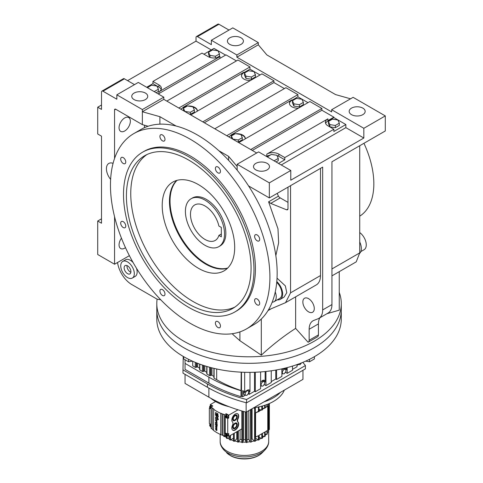 <?xml version="1.0" encoding="UTF-8"?>
<svg xmlns="http://www.w3.org/2000/svg" width="483" height="483" viewBox="0 0 483 483"><rect width="100%" height="100%" fill="white"/><g stroke="black" fill="none" stroke-linecap="round" stroke-linejoin="round"><path stroke-width="0.72" d="M122.736 261.43A9.594 5.536 -120 0 0 121.263 269.116A9.594 5.536 -120 0 0 127.53 277.574A9.594 5.536 -120 0 0 132.33 278.045A9.594 5.536 -120 0 0 133.803 270.359A9.594 5.536 -120 0 0 127.53 261.907A9.594 5.536 -120 0 0 122.736 261.43L125.562 259.8A9.594 5.536 60 0 1 130.362 260.271A9.594 5.536 60 0 1 133.091 262.517M136.472 268.24A9.594 5.536 60 0 1 135.155 276.415L132.33 278.045M117.538 262.504A20.497 11.834 -120 0 0 131.811 284.559L157.102 299.164A92.247 53.257 0 0 0 156.794 303.535A92.247 53.257 0 0 0 213.734 352.741A92.247 53.257 0 0 0 314.264 341.197A92.247 53.257 0 0 0 341.282 303.535A92.247 53.257 0 0 0 339.247 292.414M160.761 299.798L157.102 299.164M148.13 126.238L142.352 124.614L142.352 109.55L116.844 94.819L116.844 99.214L102.964 91.202A2.053 1.183 -120 0 0 101.937 91.1A2.053 1.183 -120 0 0 101.515 92.036L101.515 109.406L97.711 107.208L97.711 133.984L101.515 136.182L101.515 223.218L97.711 221.021L97.711 254.499L114.562 264.225L129.384 255.664M110.631 179.386A11.514 6.647 60 0 1 108.802 163.453A11.514 6.647 60 0 1 113.082 163.326M124.705 130.996A7.994 4.619 120 0 0 129.927 123.95A7.994 4.619 120 0 0 128.701 117.544A7.994 4.619 120 0 0 124.705 117.937A7.994 4.619 120 0 0 119.482 124.982A7.994 4.619 120 0 0 120.708 131.388A7.994 4.619 120 0 0 124.705 130.996M144.489 127.651L144.489 125.212M114.562 158.442L114.562 109.907A1.642 0.948 60 0 1 114.9 109.152A1.642 0.948 60 0 1 115.721 109.236L142.352 124.614M121.45 238.173A7.994 4.619 120 0 0 120.708 248.552A7.994 4.619 120 0 0 124.705 248.159A7.994 4.619 120 0 0 125.483 247.646M114.562 264.225L114.562 216.692M248.564 185.931L269.333 197.921L322.674 167.124L322.674 309.929A18.451 10.65 -120 0 1 318.852 318.375A18.451 10.65 -120 0 1 318.013 318.78L313.817 320.422A18.451 10.65 60 0 0 312.978 320.827A18.451 10.65 60 0 0 309.156 329.273L309.156 340.255A4.099 2.367 -120 0 1 308.305 342.133A4.099 2.367 -120 0 1 308.076 342.236L295.638 328.38C283.889 335.945 272.442 344.874 261.303 355.162L239.906 340.702L232.8 334.411L232.8 333.59M287.989 202.377L280.225 197.897A4.099 2.367 60 0 1 278.431 196.146L268.602 201.822L277.991 228.827L278.625 242.852L275.841 255.64M278.431 196.146A71.75 41.423 -120 0 0 277.188 193.387M156.794 303.535L156.794 310.062A92.247 53.257 0 0 0 183.812 347.724A92.247 53.257 0 0 0 284.336 359.267A92.247 53.257 0 0 0 341.282 310.062L341.282 319.1A92.247 53.257 0 0 1 284.336 368.306A92.247 53.257 0 0 1 183.812 356.762A92.247 53.257 0 0 1 156.794 319.1L156.794 310.062A92.247 53.257 0 0 0 213.734 359.267A92.247 53.257 0 0 0 314.264 347.724A92.247 53.257 0 0 0 341.282 310.062L341.282 303.535M228.996 30.067L218.926 24.253A2.053 1.183 -120 0 0 217.899 24.15L196.448 36.533A2.053 1.183 60 0 1 197.469 36.636L211.349 44.647L211.349 40.258L232.8 27.869L258.314 42.601L258.314 44.798L266.864 54.923L335.57 94.59L350.555 98.81M97.711 221.021L101.515 218.823M227.439 268.3A51.246 29.59 60 0 1 205.698 264.116A51.246 29.59 60 0 1 173.288 222.277A51.246 29.59 60 0 1 176.706 180.431A51.246 29.59 60 0 0 169.461 201.357A51.246 29.59 60 0 0 189.493 250.345A51.246 29.59 60 0 0 227.439 268.3M326.949 313.702L339.247 310.158L339.247 271.657M261.303 319.015L261.303 355.162M295.638 296.834L295.638 328.38M317.355 336.88A4.099 2.367 -120 0 0 317.585 336.772A4.099 2.367 -120 0 0 318.43 334.9L318.43 323.918A18.451 10.65 60 0 1 319.945 317.742M239.906 340.702L239.906 331.893M277.031 278.142L285.332 285.864L286.787 292.71L284.028 297.154L280.243 299.339A11.61 6.702 -120 0 0 276.801 281.571M287.989 187.15L287.989 209.036L287.59 209.821L286.624 209.827L270.709 203.391L268.602 201.822M290.549 185.671L290.549 292.843L285.55 302.66L268.421 309.923M308.571 298.651A8.078 4.667 -120 0 0 304.525 298.252A8.078 4.667 -120 0 0 303.288 304.731A8.078 4.667 -120 0 0 308.571 311.849A8.078 4.667 -120 0 0 312.61 312.247A8.078 4.667 -120 0 0 313.847 305.775A8.078 4.667 -120 0 0 308.571 298.651M285.55 302.66L316.25 284.934A20.497 11.834 -120 0 0 320.501 275.551L320.501 168.38M145.395 99.589A7.994 4.613 180 0 1 136.683 100.591A7.994 4.613 180 0 1 131.75 96.328A7.994 4.613 180 0 1 134.093 93.062A7.994 4.613 180 0 1 142.805 92.06A7.994 4.613 180 0 1 147.738 96.328A7.994 4.613 180 0 1 145.395 99.589M269.333 197.921L269.333 182.858L237.153 164.28L237.153 166.478L228.598 156.353L228.598 160.308M237.153 166.478L237.153 170.155M269.333 182.858L290.784 170.475L290.784 180.201L363.838 138.023L363.838 128.297L385.289 115.908L353.109 97.331L331.658 109.713L331.658 111.911L236.863 57.181L236.863 54.984L258.314 42.601M318.852 318.375L328.126 313.02A18.451 10.65 -120 0 0 331.948 304.574L331.948 161.769L385.289 130.971L385.289 115.908M176.066 126.021L159.891 116.681L142.352 111.748L163.809 99.359L163.809 97.161L142.352 109.55M159.891 116.681L159.891 124.161M267.153 169.889A7.994 4.613 180 0 1 258.441 170.885A7.994 4.613 180 0 1 253.509 166.623A7.994 4.613 180 0 1 255.851 163.357A7.994 4.613 180 0 1 264.563 162.36A7.994 4.613 180 0 1 269.496 166.623A7.994 4.613 180 0 1 267.153 169.889M228.598 156.353L218.805 150.696M127.53 273.656A4.794 2.771 -120 0 0 129.933 273.891A4.794 2.771 -120 0 0 130.664 270.051A4.794 2.771 -120 0 0 127.53 265.819A4.794 2.771 -120 0 0 125.133 265.584A4.794 2.771 -120 0 0 124.397 269.429A4.794 2.771 -120 0 0 127.53 273.656M363.94 143.3A71.75 41.423 60 0 1 359.726 216.173M236.863 57.181L258.314 44.798M241.065 44.358A7.994 4.613 180 0 1 232.353 45.36A7.994 4.613 180 0 1 227.415 41.091A7.994 4.613 180 0 1 229.757 37.831A7.994 4.613 180 0 1 238.469 36.829A7.994 4.613 180 0 1 243.408 41.091A7.994 4.613 180 0 1 241.065 44.358M236.863 54.984L211.349 40.258M97.711 107.208L101.515 105.01M211.3 49.954L196.02 41.133L196.02 37.475A2.053 1.183 60 0 1 196.448 36.533M196.02 41.133L127.584 80.643M116.844 94.819L138.295 82.436L163.809 97.161M134.491 84.634L124.415 78.814A2.053 1.183 -120 0 0 123.388 78.711L101.937 91.1M227.686 268.059A51.246 29.59 60 0 1 206.277 263.784A51.246 29.59 60 0 1 173.958 222.21A51.246 29.59 60 0 1 177.038 180.34M331.948 275.871L356.231 261.852L359.726 252.899L359.726 145.733M277.296 299.822A11.61 6.702 -120 0 0 280.243 299.339M256.702 152.99L163.809 99.359M237.153 164.28L258.604 151.891L290.784 170.475M225.597 55.098L213.993 48.403L203.935 54.211M158.273 93.968L225.984 54.875L236.435 60.906M166.822 101.098L237.974 60.019L249.959 66.944L249.959 69.166L243.963 72.625A8.477 4.896 0 0 0 241.494 75.861M260.023 74.974L249.959 69.166M190.797 114.942L261.949 73.863L273.933 80.782L273.933 82.563L284.384 88.594M214.772 128.786L285.924 87.707L297.914 94.626L297.914 96.848L291.919 100.307A8.477 4.896 0 0 0 289.444 103.549M307.973 102.662L297.914 96.848M238.747 142.624L309.899 101.545L321.889 108.47L321.889 110.245L333.874 117.17L327.885 120.629L327.885 118.848L266.815 154.107A8.477 4.896 180 0 1 278.806 154.107L284.795 157.567L333.874 129.233L327.885 125.773A8.477 4.896 180 0 1 325.397 122.314A8.477 4.896 180 0 1 327.885 118.848M363.838 138.023L345.864 127.645L345.864 124.536L333.874 117.611L333.874 117.17M363.838 128.297L331.658 109.713M362.824 114.652A7.994 4.613 180 0 1 354.111 115.654A7.994 4.613 180 0 1 349.173 111.392A7.994 4.613 180 0 1 351.515 108.126A7.994 4.613 180 0 1 360.227 107.123A7.994 4.613 180 0 1 365.166 111.392A7.994 4.613 180 0 1 362.824 114.652M345.864 127.645L281.233 164.963M130.881 272.279A4.794 2.771 60 0 1 130.362 272.026A4.794 2.771 60 0 1 127.011 265.565M191.135 198.73L192.439 197.976A27.676 15.975 60 0 1 213.764 205.39A27.676 15.975 60 0 1 225.845 233.241A27.676 15.975 60 0 1 220.115 245.907L218.811 246.662A27.676 15.975 -120 0 0 223.049 224.486A27.676 15.975 -120 0 0 204.973 200.101A27.676 15.975 -120 0 0 191.135 198.73A27.676 15.975 -120 0 0 186.891 220.9A27.676 15.975 -120 0 0 204.973 245.292A27.676 15.975 -120 0 0 218.811 246.662M359.72 253.315A11.61 6.702 -120 0 0 359.726 241.977M272.195 302.183A10.554 6.092 -120 0 0 274.06 301.688L279.717 298.422A10.554 6.092 -120 0 0 276.723 282.404M161.183 89.47A8.477 4.896 0 0 0 158.925 87.115L152.93 83.656L146.669 87.272M156.124 92.73L158.388 91.42L158.388 89.198L156.927 86.046L151.469 85.201L147.472 87.731M186.136 106.713A8.477 4.896 0 0 0 182.9 107.884L180.733 109.134M250.405 80.528A8.477 4.896 180 0 1 243.963 79.103A8.477 4.896 180 0 1 241.482 75.638A8.477 4.896 180 0 1 243.963 72.178L182.9 107.437A8.477 4.896 180 0 1 187.199 106.103M249.959 66.944L178.807 108.023M245.316 138.802A8.477 4.896 0 0 0 240.957 134.745M234.092 134.401A8.477 4.896 0 0 0 230.85 135.566L228.682 136.816M231.387 135.958L232.848 139.11L238.306 139.955L242.303 137.649L240.842 134.497L235.384 133.652L231.387 135.958L231.508 138.446M237.847 142.105L242.303 139.871L242.303 137.649M273.933 80.782L202.782 121.861M321.889 110.245L252.277 150.436M270.051 155.164A8.477 4.896 0 0 0 266.815 156.329L266.815 155.888L266.169 156.263M273.933 82.563L204.321 122.754M298.355 108.21A8.477 4.896 180 0 1 291.919 106.785A8.477 4.896 180 0 1 289.438 103.326A8.477 4.896 180 0 1 291.919 99.866L230.85 135.119A8.477 4.896 180 0 1 235.149 133.785M297.914 94.626L226.762 135.705M152.93 83.656L152.93 81.434L202.009 53.1L208.004 56.559A8.477 4.896 180 0 0 219.988 56.559L158.925 91.818A8.477 4.896 180 0 0 161.407 88.353A8.477 4.896 180 0 0 158.925 84.893L152.93 81.434M321.889 108.47L250.737 149.549M197.36 111.12A8.477 4.896 0 0 0 193.007 107.063M189.897 114.423L194.353 112.189L194.353 109.961L192.886 106.809L187.428 105.97L183.431 108.277L183.558 110.764M278.54 163.405L284.795 159.788L278.806 156.329A8.477 4.896 0 0 0 276.922 155.514M276.004 161.944L278.268 160.634L278.268 158.412L276.807 155.26L271.349 154.415L267.353 156.945M284.795 159.788L284.795 157.567M333.874 129.233L333.874 131.454L345.864 124.536M333.874 117.611L327.885 121.076A8.477 4.896 0 0 0 325.62 123.425M329.883 126.842L335.341 127.687L339.338 125.381L339.338 123.153L337.871 120.001L332.413 119.162L328.416 121.468L328.416 123.69L329.883 126.842L329.883 124.62L335.341 125.465L335.341 127.687M216.752 57.725L219.457 56.167L219.457 53.945L217.99 50.793L212.532 49.948L208.535 52.255L210.002 55.406L215.46 56.251L215.46 57.918M208.535 52.255L208.535 54.476L209.882 57.38M292.45 102.927L293.918 106.079L299.375 106.924L303.372 104.612L303.372 102.39L301.905 99.238L296.447 98.393L292.45 100.706L292.45 102.927M251.42 79.236L255.416 76.93L255.416 74.708L253.955 71.556L248.497 70.711L244.501 73.018L244.501 75.239L245.962 78.391L251.42 79.236L251.42 77.014L255.416 74.708M274.06 301.688A10.554 6.092 -120 0 0 275.25 291.98M153.872 91.426L154.391 91.728M154.391 91.504L158.388 89.198M158.925 93.593L158.925 91.818M187.887 106.037A8.477 4.896 180 0 1 197.372 110.897A8.477 4.896 180 0 1 197.36 111.15M238.306 139.955L238.306 142.177M235.837 133.725A8.477 4.896 180 0 1 245.322 138.585A8.477 4.896 180 0 1 245.31 138.838M266.815 155.888L266.815 154.107M219.988 58.34L219.988 56.559M183.431 108.277L184.898 111.428L190.356 112.273L190.356 114.495M190.356 112.273L194.353 109.961M273.752 160.64L274.272 160.942M274.272 160.718L278.268 158.412M267.353 156.721L267.491 157.023M328.416 121.468L329.883 124.62M335.341 125.465L339.338 123.153M210.002 55.406L210.002 57.417M215.46 56.251L219.457 53.945M292.45 100.706L293.918 103.857L299.375 104.696L303.372 102.39M299.375 104.696L299.375 106.924M293.918 103.857L293.918 106.079M244.501 73.018L245.962 76.169L251.42 77.014M245.962 76.169L245.962 78.391M360.843 251.589L364.079 249.717A10.554 6.092 -120 0 0 365.86 241.856A10.554 6.092 -120 0 0 359.726 232.565M216.74 421.913L216.74 420.192L215.611 419.624L216.227 421.798L216.933 421.816M215.684 419.594L216.885 420.107L216.885 421.828M216.227 419.999C215.418 420.005 215.418 420.5 216.227 421.496L216.74 421.502L216.74 420.602L215.786 419.95M216.227 421.496L216.74 421.502M215.563 401.542L210.334 404.561L212.822 405.992L211.041 407.018L213.727 408.974L213.468 430.359A37.354 21.566 0 0 0 216.885 432.635A37.354 21.566 0 0 0 220.822 434.609L220.822 413.37L224.468 414.77L226.243 413.744L226.243 415.09M216.372 428.518L216.058 429.719M215.684 428.192L216.885 428.711L216.885 430.425M216.74 427.709L216.74 426.398L215.611 425.837L215.786 427.594L216.227 426.211L216.74 426.809L216.547 427.793L216.885 427.624M216.372 426.127L215.786 427.594M215.684 425.801L216.885 426.314L216.885 428.035M215.358 424.322L215.503 424.237A37.354 21.566 0 0 0 216.885 425.082A37.354 21.566 0 0 0 217.278 425.306L217.133 425.39A37.559 21.687 180 0 1 216.74 425.167A37.559 21.687 180 0 1 215.358 424.322L215.358 424.617A37.559 21.687 0 0 0 216.227 425.161L216.873 426.139A37.559 21.687 -0 0 0 217.133 426.284L216.74 425.463A37.559 21.687 -0 0 0 217.133 425.686M215.647 422.257L216.245 422.275A37.354 21.566 0 0 0 216.885 422.649A37.354 21.566 0 0 0 217.278 422.873L217.133 422.957A37.559 21.687 180 0 1 216.74 422.734A37.559 21.687 180 0 1 216.1 422.353L215.72 422.208M217.35 418.58L216.71 419.184M215.647 417.282L216.197 417.572C215.575 418.043 215.732 418.453 216.662 418.791M215.358 414.541L216.74 417.463L217.767 417.554L218.207 416.189A37.559 21.687 180 0 1 216.74 415.386A37.559 21.687 180 0 1 215.358 414.541L215.503 414.456A37.354 21.566 0 0 0 216.885 415.302A37.354 21.566 0 0 0 218.352 416.105L217.839 417.505M215.653 412.506L216.124 412.754C215.72 413.641 215.931 413.961 216.758 413.714A37.559 21.687 180 0 1 216.613 413.647L216.758 413.563A37.354 21.566 0 0 0 216.885 413.641A37.354 21.566 0 0 0 217.018 413.714L217.839 414.819M213.468 409.125A37.354 21.566 0 0 0 216.885 411.395A37.354 21.566 0 0 0 220.822 413.37M216.613 413.647L216.613 413.798C215.786 414.046 215.569 413.726 215.979 412.838L215.979 412.536C215.122 413.333 215.382 413.943 216.74 414.36L217.96 415.175L217.676 413.351L218.032 415.126M217.676 418.272L217.139 418.284L217.676 418.272C218.521 419.172 218.545 419.679 217.748 419.799M217.604 419.884C218.401 419.763 218.376 419.256 217.531 418.35L216.517 418.87C215.587 418.538 215.43 418.127 216.052 417.65L216.022 417.342C215.098 418.049 215.333 418.658 216.728 419.166L217.531 418.652L217.604 419.884L218.075 419.836M216.245 422.571L216.245 423.766A37.354 21.566 0 0 0 216.885 424.146A37.354 21.566 0 0 0 217.278 424.37L217.133 424.454A37.559 21.687 180 0 1 216.74 424.231A37.559 21.687 180 0 1 216.1 423.851L216.1 422.655A37.559 21.687 0 0 0 216.74 423.036A37.559 21.687 0 0 0 217.133 423.259M216.885 425.378L217.133 426.284M215.913 429.804L216.227 428.602L216.227 430.395L216.933 430.413M216.885 421.418L216.372 421.411C215.563 420.415 215.563 419.92 216.372 419.92M216.245 422.275L216.1 422.353C215.134 422.353 215.134 422.951 216.1 424.152A37.559 21.687 0 0 0 216.74 424.527A37.559 21.687 0 0 0 217.133 424.75M215.786 428.548L216.227 428.602M216.74 430.51L216.74 428.795L216.227 428.3L215.611 428.228L215.786 429.985M227.565 435.738L228.731 436.415L241.808 428.862M220.822 434.609L224.468 436.01L225.839 435.219M212.206 408.099L212.206 429.333L213.468 430.063M211.041 407.018L211.041 428.258L212.206 428.928M215.72 412.452L216.124 412.458M215.75 412.85L216.124 412.754M227.565 417.372L228.731 418.043L228.731 415.181L226.243 413.744M228.731 415.181L238.034 409.807M217.531 413.436L217.779 414.873L216.873 413.798A37.559 21.687 180 0 1 216.74 413.726M216.167 417.258L215.72 417.234M215.786 426.157L216.227 426.211M216.613 413.798L216.462 414.13M215.75 417.638L216.197 417.572M221.081 434.459L221.081 413.225M217.531 418.35L216.994 418.369M215.75 422.613L216.1 422.655M216.885 430.015L216.487 430.184L216.487 428.813L216.74 430.099M229.721 435.841L229.721 439.826A25.007 14.442 0 0 0 230.451 440.122L230.451 435.418M237.527 438.993A20.008 11.55 180 0 1 236.773 438.818L236.773 431.772M233.458 433.686L233.458 441.124A25.007 14.442 0 0 0 234.261 441.341L234.261 433.221M223.689 435.557L223.689 436.215A25.007 14.442 0 0 0 224.197 436.638L226.436 435.889L226.436 438.178A25.007 14.442 0 0 0 226.744 438.359A25.007 14.442 0 0 0 227.058 438.534L227.058 436.016M222.597 435.334L222.597 414.1M232.51 422.021A3.248 1.878 -60 0 1 232.51 425.203A4.878 2.813 120 0 0 232.836 430.226A4.878 2.813 120 0 0 237.533 427.703A4.878 2.813 120 0 0 238.028 422.021A3.248 1.878 -60 0 1 238.028 418.833A4.878 2.813 120 0 0 237.708 413.816A4.878 2.813 120 0 0 235.269 414.058A4.878 2.813 120 0 0 232.19 418.036A4.878 2.813 120 0 0 232.51 422.021M228.731 436.415L228.731 433.547L227.734 434.12L227.734 418.616L228.731 418.043M237.527 431.331L237.527 442.023A25.007 14.442 0 0 0 238.385 442.156L238.385 430.842M236.773 438.818L234.261 441.341M224.197 436.638L224.197 435.853M229.721 437.242L227.058 438.534M233.458 438.039L230.451 440.122M222.953 435.129L222.953 413.895M224.468 436.01L224.468 414.77M227.734 434.12L226.497 433.402A1.757 1.014 -120 0 0 225.615 433.317A1.757 1.014 -120 0 0 225.253 434.12L225.253 415.748A1.757 1.014 -120 0 0 226.497 417.904L227.734 418.616M241.808 439.596A20.008 11.55 180 0 1 240.099 439.427L240.099 429.852M240.099 439.427L238.385 442.156M209.93 407.664L209.344 408.002L210.588 408.715A1.757 1.014 -120 0 0 211.041 408.878M210.334 404.561L210.334 405.907M211.041 424.581A1.757 1.014 -120 0 0 210.588 424.219L209.344 423.5L209.344 408.002M227.155 435.98A1.316 0.761 -120 0 0 227.354 434.923A1.316 0.761 -120 0 0 226.497 433.764A1.316 0.761 -120 0 0 225.839 433.698A1.316 0.761 -120 0 0 225.633 434.754A1.316 0.761 -120 0 0 226.497 435.914A1.316 0.761 -120 0 0 227.155 435.98L228.145 435.406A1.316 0.761 -120 0 0 228.145 433.885M241.808 410.955L241.808 442.506A25.007 14.442 0 0 0 242.689 442.549L242.689 411.208M215.605 415.126L216.74 417.161L217.579 417.24L217.936 416.346A37.559 21.687 180 0 1 216.74 415.688A37.559 21.687 180 0 1 215.605 415L215.708 415.066M227.155 417.608L228.145 417.034A1.316 0.761 -120 0 0 228.35 415.978A1.316 0.761 -120 0 0 227.487 414.819A1.316 0.761 -120 0 0 226.829 414.752L225.839 415.326A1.316 0.761 -120 0 0 225.633 416.382A1.316 0.761 -120 0 0 226.497 417.541A1.316 0.761 -120 0 0 227.155 417.608A1.316 0.761 -120 0 0 227.354 416.551A1.316 0.761 -120 0 0 226.497 415.392A1.316 0.761 -120 0 0 225.839 415.326M247.048 442.072A24.259 14.007 0 0 0 250.218 441.746L248.757 439.427A20.008 11.55 180 0 1 247.048 439.596M248.757 439.427L248.757 410.653M253.702 407.797L254.595 408.69L254.595 441.341L252.084 438.818A20.008 11.55 180 0 1 251.329 438.993M252.084 438.818L252.084 408.727M255.175 408.129L255.175 407.574M212.236 406.33A1.316 0.761 -120 0 0 211.578 405.635A1.316 0.761 -120 0 0 210.92 405.569L209.93 406.143A1.316 0.761 -120 0 0 209.725 407.199A1.316 0.761 -120 0 0 210.588 408.358A1.316 0.761 -120 0 0 211.041 408.485M242.822 442.12A24.259 14.007 0 0 0 246.034 442.12L245.304 439.687A20.008 11.55 180 0 1 243.553 439.687L242.689 442.549M243.553 439.687L243.553 411.456M216.632 430.105L216.632 429.001M234.635 440.961A24.259 14.007 0 0 0 237.527 441.577M224.855 436.421A24.259 14.007 0 0 0 226.436 437.538M227.638 438.256A24.259 14.007 0 0 0 229.721 439.288M232.685 430.13A4.878 2.813 120 0 0 237.304 427.395A4.878 2.813 120 0 0 237.727 421.84A3.248 1.878 -60 0 1 237.727 418.658A4.878 2.813 120 0 0 237.551 413.732M211.041 424.98A1.316 0.761 -120 0 0 210.588 424.575A1.316 0.761 -120 0 0 209.93 424.515A1.316 0.761 -120 0 0 209.725 425.565A1.316 0.761 -120 0 0 210.588 426.731A1.316 0.761 -120 0 0 211.041 426.851M230.934 439.784A24.259 14.007 0 0 0 233.458 440.641M238.638 441.746A24.259 14.007 0 0 0 241.808 442.072M217.652 417.191L216.885 417.077L215.75 415.048M259.136 410.266L259.649 410.568M259.136 409.198L260.699 409.958M262.42 408.962L264.014 408.044L264.66 408.262A25.007 14.442 0 0 0 265.167 407.839L265.167 405.146M264.66 405.315L264.66 408.262M264.66 432.363L265.167 431.941A25.007 14.442 180 0 1 264.66 432.363L264.66 436.638L262.42 435.889M261.798 434.259L261.327 434.036L262.028 433.631L262.42 433.897A25.007 14.442 180 0 1 261.798 434.259L261.798 438.534L259.136 437.242M261.798 438.534A25.007 14.442 0 0 0 262.42 438.178L262.42 433.897M265.167 435.412A24.259 14.007 0 0 0 266.193 434.332L265.167 434.114M258.308 411.673L255.302 413.074L258.043 411.492L258.405 411.745A25.007 14.442 0 0 0 259.136 411.45L258.846 406.891M257.862 407.091L258.405 407.471L258.405 411.745M258.405 435.847L259.136 435.551A25.007 14.442 180 0 1 258.405 435.847L258.405 440.122L255.398 438.039M255.398 440.641A24.259 14.007 0 0 0 257.922 439.784M268.463 403.903L268.463 432.128L267.28 432.007M266.906 430.812L266.906 434.483A25.007 14.442 0 0 0 267.28 434.018L267.28 430.601M267.28 406.161L267.28 404.386M254.855 407.622L255.398 408.473L255.398 413.019M254.595 441.341A25.007 14.442 0 0 0 255.398 441.124L255.398 437.236M268.463 432.128A25.007 14.442 0 0 0 268.693 431.639L268.693 403.806M258.405 440.122A25.007 14.442 0 0 0 259.136 439.826L259.136 435.551M250.472 409.662L250.218 441.746M259.136 439.288A24.259 14.007 0 0 0 261.218 438.256M254.595 408.69A25.007 14.442 0 0 0 255.398 408.473M251.275 409.198L251.329 442.023A25.007 14.442 0 0 1 250.472 442.156M269.297 403.546L269.297 429.659L268.693 429.659M259.136 410.864L261.013 409.777L261.798 410.158A25.007 14.442 0 0 0 262.42 409.795L262.42 405.998M261.798 406.173L261.798 410.158M250.834 409.451A25.007 14.442 0 0 0 251.329 409.373M251.329 441.577A24.259 14.007 0 0 0 254.221 440.961M246.167 412.144L246.167 442.549A25.007 14.442 0 0 0 247.048 442.506L247.048 411.637M267.28 432.853A24.259 14.007 0 0 0 267.721 432.056M266.906 434.483L266.193 434.332M266.906 404.525L266.906 406.378M264.66 436.638A25.007 14.442 0 0 0 265.167 436.215L265.167 431.941M262.42 437.538A24.259 14.007 0 0 0 264.002 436.421M258.405 407.471A25.007 14.442 0 0 0 259.136 407.175M211.246 406.903A1.316 0.761 -120 0 0 210.588 406.209A1.316 0.761 -120 0 0 209.93 406.143M245.304 439.687L245.304 411.939M234.967 415.205L234.967 415.205A3.248 1.878 120 0 0 232.667 419.19A3.248 1.878 120 0 0 234.967 420.512A3.248 1.878 120 0 0 237.262 416.533A3.248 1.878 120 0 0 234.967 415.205L234.967 415.205M234.967 423.168L234.967 423.168A3.248 1.878 120 0 0 232.667 427.153A3.248 1.878 120 0 0 234.967 428.475A3.248 1.878 120 0 0 237.262 424.497A3.248 1.878 120 0 0 234.967 423.168L234.967 423.168M211.041 425.505L210.051 424.986L210.051 425.698L211.041 426.326M225.959 434.169L226.497 435.557L227.034 435.509L227.034 434.791L226.497 434.12L225.959 434.169M226.497 417.185L227.034 417.137L227.034 416.418L226.497 415.748L225.959 415.797L226.497 417.185L227.034 416.877M262.028 433.631L264.382 432.273M264.382 408.165L262.42 409.3M255.302 413.074L255.302 437.181L258.308 435.775M258.973 435.394L261.327 434.036M261.327 409.934L259.136 411.196M269.297 429.659A25.007 14.442 0 0 0 269.375 429.152L269.375 403.51M246.167 442.549L246.034 442.12M265.046 431.887L267.763 430.317L267.763 406.215L265.167 407.718M267.763 406.215L265.167 407.38M211.041 407.133L210.051 406.614L210.051 407.332L211.041 407.96M234.66 427.95L234.967 427.769A2.385 1.377 120 0 0 236.652 424.853A2.385 1.377 120 0 0 234.967 423.875A2.385 1.377 120 0 0 233.277 426.797A2.385 1.377 120 0 0 234.967 427.769L234.66 427.95A2.82 1.624 120 0 1 232.673 426.966M236.646 424.684A2.82 1.624 120 0 0 236.652 424.497A2.82 1.624 120 0 0 234.804 423.265M234.66 419.981L234.967 419.805A2.385 1.377 120 0 0 236.652 416.889A2.385 1.377 120 0 0 234.967 415.911A2.385 1.377 120 0 0 233.277 418.833A2.385 1.377 120 0 0 234.967 419.805L234.66 419.981A2.82 1.624 120 0 1 232.673 419.002M236.646 416.72A2.82 1.624 120 0 0 236.652 416.533A2.82 1.624 120 0 0 234.804 415.302M210.051 425.698L210.836 425.245M210.588 426.368L211.041 426.109M226.497 435.557L227.034 435.243M225.959 434.887L226.744 434.428M225.959 416.515L226.744 416.062M255.592 413.243L255.592 437.344M210.781 398.252A41.001 23.673 0 0 0 215.436 401.47A41.001 23.673 0 0 0 229.002 406.662M253.72 407.785A41.001 23.673 0 0 0 284.36 390.095M210.588 408.002L211.041 407.737M210.051 407.332L210.836 406.879M264.014 401.844A41.001 23.673 0 0 0 280.448 392.353A41.001 23.673 0 0 1 264.014 401.844M305.648 361.151L309.537 361.755L314.427 358.923L314.427 356.665M192.427 361.151L188.539 361.755L188.539 359.31M309.537 361.755L309.537 359.31M188.539 361.755L183.643 358.923L183.643 356.665M199.636 368.209L197.698 367.092A0.7 0.405 0 0 0 196.702 367.092L196.273 367.334A0.7 0.405 180 0 1 195.283 367.334L192.711 365.854L192.711 361.278M213.903 376.444L211.959 375.327A0.7 0.405 0 0 0 210.968 375.327L210.54 375.575A0.7 0.405 180 0 1 209.544 375.575L206.972 374.09A0.7 0.405 180 0 1 206.766 373.8L206.766 366.44M206.766 372.327L204.828 371.21A0.7 0.405 0 0 0 203.832 371.21L203.409 371.457A0.7 0.405 180 0 1 202.413 371.457L199.841 369.972A0.7 0.405 180 0 1 199.636 369.682L199.636 364.079M241.778 396.205L240.993 396.658L241.198 372.17M248.196 393.772L249.192 394.345L249.192 391.278L249.989 391.737A3.761 2.167 120 0 0 249.21 390.016A3.761 2.167 120 0 0 247.332 390.204L244.676 391.737L242.683 390.59L242.683 396.724L241.488 396.036L241.488 372.182M241.198 390.572A119.301 68.882 180 0 1 216.68 379.692L214.108 378.207A0.7 0.405 180 0 1 213.903 377.917L213.903 368.348M185.043 359.732L185.043 363.391L208.885 377.157A128.895 74.418 0 0 0 240.993 390.693M185.043 363.391L185.043 369.356L208.885 383.122A128.895 74.418 0 0 0 240.993 396.658M183.232 356.424L182.991 369.845L207.436 383.961A130.947 75.602 0 0 0 246.584 399.519L305.413 365.553A130.947 75.602 0 0 0 302.799 362.383M244.676 391.737L244.676 372.302M249.192 394.345L254.511 391.278L255.308 391.737L260.621 388.67L260.621 371.94M242.683 396.724L245.322 395.203M297.033 365.347L298.482 364.514M292.517 369.338L297.033 366.73L297.033 364.58M285.405 372.29L287.198 373.323L292.517 370.256L292.517 366.072M281.885 374.096L282.531 373.721M271.253 381.612L275.769 379.004L276.566 379.463L281.885 376.396L281.885 368.867M264.147 384.565L265.94 385.603L271.253 382.53L271.253 370.793M260.621 386.37L261.273 385.995M246.584 399.519L246.584 402.834A130.947 75.602 0 0 1 207.436 387.275L182.991 373.16L182.991 369.845M246.584 402.834L305.413 368.867L305.413 365.553M247.996 390.512A3.761 2.167 120 0 0 247.93 389.938M244.078 391.393L243.613 391.967L243.613 394.273L245.207 395.191L246.934 395.348L248.66 393.198L248.66 390.898L247.399 390.167M249.989 391.737L249.989 372.357M265.94 385.603L265.94 371.457M276.566 379.463L276.566 369.936M287.198 373.323L287.198 367.587M264.606 381.763L265.143 382.071L265.143 371.542M255.308 391.737L255.308 372.236M254.511 391.278L254.511 372.266M275.769 379.004L275.769 370.075M285.87 369.489L286.401 369.797L286.401 367.792M263.941 381.304A3.761 2.167 120 0 0 263.664 380.175M264.606 381.691L262.879 381.534L261.152 383.683L261.152 385.983L262.879 386.14L264.606 383.991L264.606 381.691L262.227 380.701M285.205 369.03A3.761 2.167 120 0 0 285.042 368.137M285.87 369.41L284.143 369.26L282.416 371.409L282.416 373.709L284.143 373.86L285.87 371.717L285.87 369.41L283.75 368.444M298.361 364.104L298.361 364.502L300.088 364.653L301.495 362.914M298.361 364.502L297.945 364.26M248.66 390.898L246.934 390.741L245.207 392.89L245.207 395.191M245.207 392.89L243.613 391.967M283.322 368.547A3.761 2.167 120 0 0 281.885 370.213M286.401 369.797A3.761 2.167 120 0 0 285.622 368.076A3.761 2.167 120 0 0 285.513 368.022M265.143 382.071A3.761 2.167 120 0 0 264.364 380.35A3.761 2.167 120 0 0 262.48 380.538A3.761 2.167 120 0 0 260.621 382.488M262.879 381.534L261.889 380.96M261.152 385.983L260.621 385.675M261.152 383.683L260.621 383.375M282.416 373.709L281.885 373.401M282.416 371.409L281.885 371.101M284.143 369.26L283.147 368.686M302.962 370.286L302.962 379.36L246.137 412.162L246.137 402.719M185.043 374.343L185.043 383.417L208.885 397.183A128.895 74.418 0 0 0 246.137 412.162M218.89 235.414L221.323 236.821L221.323 227.445L218.89 226.044A20.497 11.834 -120 0 0 204.973 205.957A20.497 11.834 -120 0 0 194.721 204.943A20.497 11.834 -120 0 0 191.582 221.365A20.497 11.834 -120 0 0 204.973 239.429A20.497 11.834 -120 0 0 215.225 240.449A20.497 11.834 -120 0 0 218.89 235.414L221.323 234.007M162.451 140.831A3.586 2.071 -120 0 0 164.244 141.006A3.586 2.071 -120 0 0 164.794 138.132A3.586 2.071 -120 0 0 162.451 134.968A3.586 2.071 -120 0 0 160.658 134.793A3.586 2.071 -120 0 0 160.108 137.667A3.586 2.071 -120 0 0 162.451 140.831M220.459 326.025A3.586 2.071 -120 0 0 218.896 322.415A3.586 2.071 -120 0 0 216.13 321.455A3.586 2.071 -120 0 0 215.388 323.097A3.586 2.071 -120 0 0 216.952 326.707A3.586 2.071 -120 0 0 219.717 327.667A3.586 2.071 -120 0 0 220.459 326.025M162.451 295.463A3.586 2.071 -120 0 0 164.244 295.638A3.586 2.071 -120 0 0 164.794 292.764A3.586 2.071 -120 0 0 162.451 289.607A3.586 2.071 -120 0 0 160.658 289.426A3.586 2.071 -120 0 0 160.108 292.3A3.586 2.071 -120 0 0 162.451 295.463M123.231 227.529A3.586 2.071 -120 0 0 125.025 227.704A3.586 2.071 -120 0 0 125.574 224.83A3.586 2.071 -120 0 0 123.231 221.667A3.586 2.071 -120 0 0 121.438 221.492A3.586 2.071 -120 0 0 120.883 224.366A3.586 2.071 -120 0 0 123.231 227.529M125.767 162.01A3.586 2.071 -120 0 0 124.197 158.4A3.586 2.071 -120 0 0 121.438 157.44A3.586 2.071 -120 0 0 120.69 159.082A3.586 2.071 -120 0 0 122.259 162.693A3.586 2.071 -120 0 0 125.025 163.652A3.586 2.071 -120 0 0 125.767 162.01M217.924 172.854A3.586 2.071 -120 0 0 219.717 173.035A3.586 2.071 -120 0 0 220.266 170.155A3.586 2.071 -120 0 0 217.924 166.997A3.586 2.071 -120 0 0 216.13 166.816A3.586 2.071 -120 0 0 215.581 169.696A3.586 2.071 -120 0 0 217.924 172.854M259.685 239.326A3.586 2.071 -120 0 0 258.115 235.716A3.586 2.071 -120 0 0 255.35 234.756A3.586 2.071 -120 0 0 254.607 236.398A3.586 2.071 -120 0 0 256.177 240.009A3.586 2.071 -120 0 0 258.942 240.969A3.586 2.071 -120 0 0 259.685 239.326M259.685 303.378A3.586 2.071 -120 0 0 258.115 299.768A3.586 2.071 -120 0 0 255.35 298.808A3.586 2.071 -120 0 0 254.607 300.45A3.586 2.071 -120 0 0 256.177 304.061A3.586 2.071 -120 0 0 258.942 305.021A3.586 2.071 -120 0 0 259.685 303.378M110.462 185.2A112.744 65.096 60 0 1 133.815 133.592A112.744 65.096 60 0 1 220.695 163.797A112.744 65.096 60 0 1 269.912 277.26A112.744 65.096 60 0 1 246.559 328.869A112.744 65.096 60 0 1 159.68 298.663A112.744 65.096 60 0 1 110.462 185.2M142.618 152.181L144.067 151.342A92.247 53.257 60 0 1 215.152 176.054A92.247 53.257 60 0 1 255.416 268.886A92.247 53.257 60 0 1 236.308 311.118L234.859 311.952A92.247 53.257 60 0 1 163.779 287.24A92.247 53.257 60 0 1 123.509 194.407A92.247 53.257 60 0 1 142.618 152.181A92.247 53.257 60 0 1 213.697 176.893A92.247 53.257 60 0 1 253.967 269.725A92.247 53.257 60 0 1 234.859 311.952M133.815 133.592L141.06 129.408A112.744 65.096 60 0 1 227.946 159.613A112.744 65.096 60 0 1 277.157 273.07A112.744 65.096 60 0 1 253.804 324.685L246.559 328.869M126.407 196.08A88.148 50.89 60 0 1 144.665 155.731A88.148 50.89 60 0 1 212.592 179.344A88.148 50.89 60 0 1 251.069 268.053A88.148 50.89 60 0 1 232.812 308.402A88.148 50.89 60 0 1 164.884 284.789A88.148 50.89 60 0 1 126.407 196.08M234.931 307.055A88.148 50.89 60 0 1 167.818 280.762A88.148 50.89 60 0 1 130.76 193.568A88.148 50.89 60 0 1 146.892 154.566M234.69 247.381A51.246 29.59 60 0 1 224.076 270.842A51.246 29.59 60 0 1 184.584 257.113A51.246 29.59 60 0 1 162.21 205.541A51.246 29.59 60 0 1 172.823 182.079A51.246 29.59 60 0 1 212.315 195.808A51.246 29.59 60 0 1 234.69 247.381M114.562 109.907L115.721 109.236M271.186 308.764L268.017 310.593M232.8 333.632L232.8 334.411M309.156 340.255L318.43 334.9M280.225 197.897L270.709 203.391M320.501 275.551L290.549 292.843M322.674 309.929L331.948 304.574M197.469 36.636L218.926 24.253M102.964 91.202L124.415 78.814M309.156 329.273L318.43 323.918M287.989 209.036L286.624 209.827M359.726 252.899L331.948 268.94M182.9 107.884L182.9 107.437M243.963 72.625L243.963 72.178M230.85 135.566L230.85 135.119M291.919 100.307L291.919 99.866M327.885 121.076L327.885 120.629M158.925 87.115L158.925 84.893M278.806 156.329L278.806 154.107M225.652 433.891L225.253 434.12M225.652 415.519L225.253 415.748M237.727 418.658L238.028 418.833M237.727 421.84L238.028 422.021M226.895 417.668L226.497 417.904M210.986 408.485L210.588 408.715M226.648 452.752A20.461 11.815 0 0 0 229.956 455.258A20.461 11.815 0 0 0 262.209 452.752C255.453 459.84 239.411 460.951 230.282 455.517L223.997 450.065C221.311 447.089 220.037 444.209 220.17 441.426A24.259 14.007 0 0 0 227.276 451.327A24.259 14.007 0 0 0 253.714 454.364A24.259 14.007 0 0 0 268.687 441.426L268.687 431.657M223.997 450.065A23.516 13.578 0 0 0 227.801 452.945A23.516 13.578 0 0 0 264.859 450.065C267.546 447.089 268.82 444.209 268.687 441.426M195.283 367.334L195.283 362.383M209.544 375.575L209.544 367.231M210.54 375.575L210.54 367.503M204.828 371.21L204.828 365.848M197.698 367.092L197.698 363.349M211.959 375.327L211.959 367.871M210.968 375.327L210.968 367.611M216.68 379.692L216.68 368.976M214.108 378.207L214.108 368.396M196.273 367.334L196.273 362.787M206.972 374.09L206.972 366.5M196.702 367.092L196.702 362.956M203.832 371.21L203.832 365.528M208.885 377.157L208.885 383.122M202.413 371.457L202.413 365.057M199.841 369.972L199.841 364.152M203.409 371.457L203.409 365.39M207.436 387.275L207.436 383.961M248.66 390.97L249.192 391.278M208.885 388.097L208.885 397.183M232.625 333.662L232.625 334.019M308.305 342.133L317.585 336.772M209.93 424.515L210.51 424.177M225.839 433.698L226.418 433.36M220.17 441.426L220.17 434.32M262.209 452.752L264.859 450.065M236.652 424.853L236.652 424.497M236.652 416.889L236.652 416.533"/></g></svg>
